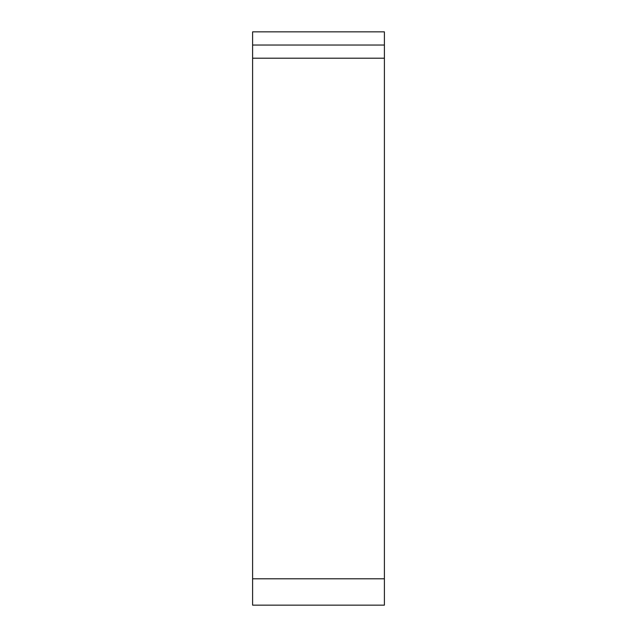 <?xml version="1.0" encoding="UTF-8"?>
<svg xmlns="http://www.w3.org/2000/svg" width="637" height="637" viewBox="0 0 637 637"><rect width="100%" height="100%" fill="white"/><g stroke="black" fill="none" stroke-linecap="round" stroke-linejoin="round"><path stroke-width="0.96" d="M252.602 605.15L252.602 31.85L384.398 31.85L384.398 605.15L252.602 605.15M252.602 45.028L384.398 45.028M252.602 578.794L384.398 578.794M252.602 58.206L384.398 58.206"/></g></svg>
